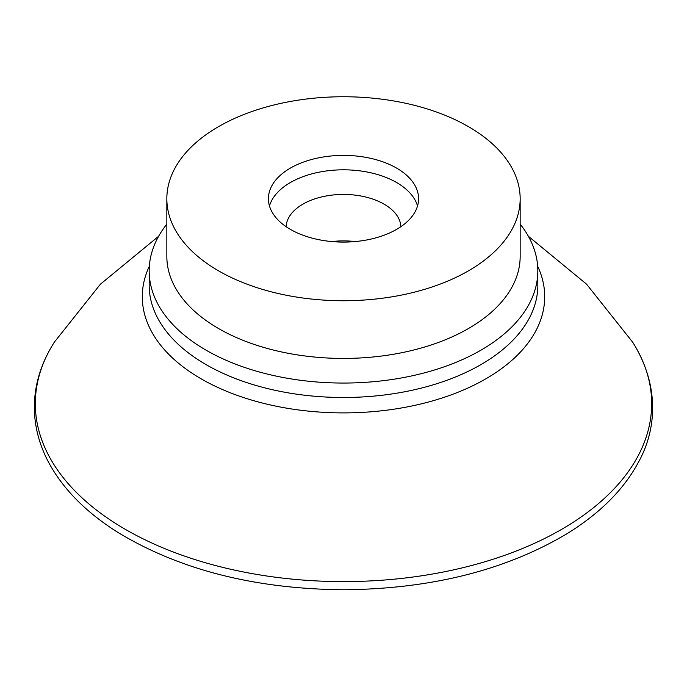 <?xml version="1.0" encoding="UTF-8"?>
<svg xmlns="http://www.w3.org/2000/svg" width="687" height="687" viewBox="0 0 687 687"><rect width="100%" height="100%" fill="white"/><g stroke="black" fill="none" stroke-linecap="round" stroke-linejoin="round"><path stroke-width="1.03" d="M520.162 224.125A194.327 112.196 180 0 1 537.827 270.858A194.327 112.196 180 0 1 343.5 383.054A194.327 112.196 180 0 1 149.173 270.858A194.327 112.196 180 0 1 166.838 224.125M468.414 126.623A176.662 101.994 180 0 1 520.162 198.741A176.662 101.994 180 0 1 343.5 300.734A176.662 101.994 180 0 1 166.838 198.741A176.662 101.994 180 0 1 275.899 104.51A176.662 101.994 180 0 1 468.414 126.623M396.588 168.092A75.081 43.35 180 0 1 418.581 198.741A75.081 43.35 180 0 1 343.5 242.09A75.081 43.35 180 0 1 268.419 198.741A75.081 43.35 180 0 1 314.766 158.688A75.081 43.35 180 0 1 396.588 168.092M286.11 226.684A57.416 33.148 180 0 1 322.255 196.791A57.416 33.148 180 0 1 384.093 204.151A57.416 33.148 180 0 1 400.89 226.684M520.162 198.741L520.162 256.44A176.662 101.994 180 0 1 343.5 358.425A176.662 101.994 180 0 1 166.838 256.44L166.838 198.741M537.655 266.238A201.214 116.172 180 0 1 343.5 412.896A201.214 116.172 180 0 1 149.337 266.238M632.641 342.143A308.162 177.916 180 0 1 343.534 581.606A308.162 177.916 180 0 1 54.333 342.178L100.422 284.186L158.645 236.259M537.827 270.858L537.827 285.294A194.327 112.196 180 0 1 343.5 397.49A194.327 112.196 180 0 1 149.173 285.294L149.173 270.858M269.467 205.954A75.081 43.35 180 0 1 320.657 171.87A75.081 43.35 180 0 1 396.588 182.51A75.081 43.35 180 0 1 417.533 205.954M331.95 241.566A57.416 33.148 180 0 1 355.05 241.566M54.333 342.178C40.954 363.183 34.29 385.115 34.35 407.958C34.539 426.55 39.245 444.601 48.485 462.119C62.921 489.015 86.184 512.519 118.276 532.64C180.174 570.03 255.47 589.068 344.153 589.764C431.118 588.905 505.246 570.313 566.535 533.997C599.888 513.515 623.942 489.436 638.695 461.767C656.386 429.736 660.13 386.025 632.667 342.178L586.578 284.186L528.355 236.259"/></g></svg>
